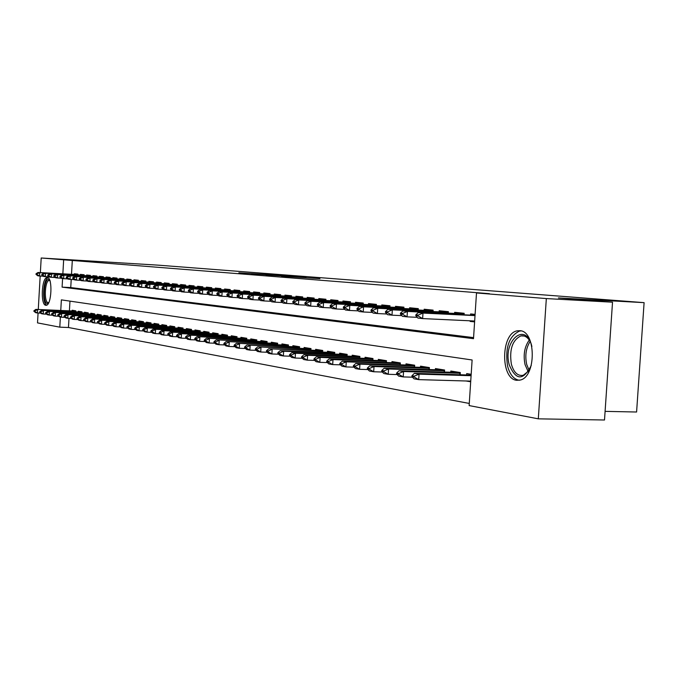 <?xml version="1.0" encoding="UTF-8"?>
<svg xmlns="http://www.w3.org/2000/svg" width="678" height="678" viewBox="0 0 678 678"><rect width="100%" height="100%" fill="white"/><g stroke="black" fill="none" stroke-linecap="round" stroke-linejoin="round"><path stroke-width="1.02" d="M286.836 275.793L238.902 272.819L286.836 275.793M516.628 380.29C500.169 378.833 500.898 332.932 517.382 330.813L519.916 330.703C536.12 331.067 536.484 376.739 520.255 380.053L516.628 380.29M45.79 305.286C40.307 305.075 41.655 277.243 47.129 277.59L47.367 277.59C52.876 277.463 51.621 305.583 46.129 305.303L45.79 305.286M319.94 278.65L281.523 276.183L319.94 278.65M40.366 272.607L41.197 257.996L157.966 265.14L644.1 302.651L558.409 297.93L612.522 302.193L546.332 298.574L538.307 418.834L469.134 405.58L472.117 359.984L61.367 299.871L60.757 310.482M41.197 257.996L63.656 259.801L62.859 273.827M62.588 278.556L62.096 287.133L473.507 338.678L476.498 292.964L489.372 293.676L63.656 259.801M476.498 292.964L546.332 298.574M301.244 276.929L251.623 273.819L301.244 276.929M305.922 277.251L266.064 274.963L305.922 277.31M470.693 381.773L466.227 381.019L470.727 381.155M77.877 274.937L77.928 274.132L74.275 273.759L74.233 274.446M84.064 275.573L84.114 274.76L80.385 274.378L80.351 275.073M90.377 276.226L90.42 275.395L86.623 275.014L86.581 275.709M96.81 276.887L96.861 276.048L92.979 275.658L92.945 276.361M103.378 277.565L103.429 276.717L99.471 276.31L99.429 277.031M110.082 278.251L110.133 277.395L106.09 276.988L106.048 277.709M116.921 278.955L116.972 278.09L112.853 277.675L112.811 278.395M123.904 279.675L123.964 278.794L119.752 278.37L119.709 279.107M131.04 280.412L131.091 279.522L126.794 279.082L126.752 279.828M138.329 281.167L138.38 280.26L133.99 279.811L133.947 280.565M145.77 281.929L145.829 281.014L141.338 280.556L141.295 281.319M153.381 282.718L153.431 281.785L148.846 281.319L148.804 282.09M161.161 283.514L161.211 282.573L156.525 282.099L156.482 282.879M169.11 284.336L169.161 283.379L164.373 282.896L164.322 283.684M177.238 285.175L177.297 284.201L172.398 283.709L172.348 284.506M185.552 286.031L185.611 285.048L180.602 284.54L180.551 285.345M194.061 286.913L194.128 285.913L188.993 285.387L188.942 286.209M202.773 287.811L202.832 286.794L197.586 286.26L197.535 287.091M211.689 288.726L211.756 287.701L206.375 287.15L206.324 287.997M220.825 289.667L220.884 288.625L215.375 288.065L215.324 288.913M230.173 290.633L230.24 289.574L224.596 288.998L224.545 289.862M239.758 291.625L239.826 290.54L234.046 289.955L233.995 290.828M249.58 292.633L249.648 291.54L243.724 290.938L243.665 291.828M259.649 293.676L259.716 292.557L253.64 291.947L253.589 292.845M269.971 294.744L270.047 293.608L263.818 292.972L263.759 293.888M280.573 295.837L280.641 294.684L274.251 294.032L274.192 294.955M291.438 296.956L291.515 295.786L284.955 295.116L284.896 296.057M302.6 298.108L302.676 296.913L295.947 296.235L295.888 297.184M314.067 299.295L314.143 298.074L307.227 297.379L307.168 298.345M325.838 300.507L325.915 299.269L318.813 298.549L318.753 299.532M337.966 301.312L338.017 300.498L330.72 299.761L330.652 300.752M350.382 303.049L350.458 301.761L342.958 300.998L342.89 302.007M363.171 304.371L363.255 303.058L355.535 302.278L355.475 303.303M376.341 305.727L376.426 304.388L368.476 303.583L368.417 304.625M389.892 307.126L389.977 305.77L381.799 304.939L381.731 305.998M403.842 308.575L403.927 307.176L395.511 306.329L395.444 307.405M418.216 310.058L418.309 308.634L409.631 307.761L409.563 308.854M433.03 311.592L433.123 310.143L424.182 309.236L424.106 310.346M448.302 313.168L448.404 311.685L439.183 310.753L439.107 311.888M464.066 314.804L464.167 313.287L454.65 312.321L454.574 313.473M72.317 260.301L71.512 274.293M71.215 279.446L70.749 287.565L473.575 337.619M460.438 320.347L463.693 320.499M470.159 320.804L470.125 321.406L474.608 321.889M470.532 315.117L470.608 313.939L475.092 314.397M68.987 318.355L68.461 327.508L469.269 403.444M69.97 301.134L69.41 310.871M72.131 310.99L72.173 310.244L75.817 310.829L75.758 311.872M78.224 311.973L78.267 311.227L81.979 311.821L81.911 312.872M84.428 312.982L84.47 312.219L88.259 312.829L88.199 313.897M90.767 314.007L90.81 313.236L94.666 313.855L94.606 314.939M97.225 315.058L97.268 314.278L101.208 314.906L101.149 316.007M103.819 316.126L103.861 315.329L107.887 315.982L107.819 317.092M110.548 317.211L110.59 316.414L114.701 317.075L114.633 318.202M117.421 318.321L117.463 317.516L121.659 318.185L121.591 319.338M124.43 319.457L124.481 318.643L128.761 319.33L128.693 320.499M131.6 320.618L131.642 319.796L136.015 320.491L135.947 321.677M138.914 321.804L138.965 320.965L143.431 321.686L143.363 322.889M146.389 323.016L146.44 322.169L151.008 322.898L150.931 324.126M154.033 324.254L154.084 323.398L158.754 324.143L158.677 325.389M161.847 325.525L161.898 324.652L166.669 325.415L166.593 326.677M169.831 326.813L169.881 325.932L174.763 326.711L174.687 327.999M178 328.135L178.051 327.245L183.052 328.042L182.967 329.355M186.357 329.491L186.416 328.584L191.518 329.406L191.442 330.737M194.908 330.881L194.967 329.957L200.196 330.796L200.112 332.152M203.663 332.296L203.722 331.364L209.07 332.22L208.985 333.601M212.629 333.746L212.68 332.805L218.163 333.678L218.079 335.085M221.808 335.237L221.859 334.271L227.477 335.178L227.393 336.61M231.206 336.763L231.266 335.779L237.02 336.703L236.927 338.169M240.843 338.322L240.902 337.33L246.8 338.28L246.707 339.771M250.716 339.924L250.775 338.915L256.826 339.89L256.733 341.407M260.844 341.559L260.903 340.542L267.107 341.534L267.005 343.085M271.225 343.246L271.293 342.212L277.649 343.229L277.556 344.814M281.879 344.975L281.946 343.916L288.472 344.966L288.379 346.585M292.82 346.746L292.888 345.678L299.591 346.755L299.481 348.399M304.049 348.568L304.117 347.475L310.999 348.585L310.897 350.263M315.575 350.433L315.651 349.331L322.72 350.467L322.609 352.187M327.432 352.357L327.499 351.229L334.762 352.399L334.652 354.153L334.72 353.077L283.658 351.255L283.362 355.975L290.311 356.213M339.602 354.331L339.678 353.187L347.153 354.382L347.034 356.187M352.128 356.365L352.204 355.196L359.882 356.433L359.772 358.272M365.01 358.45L365.078 357.264L372.985 358.535L372.866 360.416M378.256 360.603L378.332 359.391L386.477 360.696L386.35 362.628M391.901 362.815L391.986 361.577L400.367 362.925L400.24 364.908M405.953 365.095L406.037 363.84L414.673 365.222L414.538 367.256M420.428 367.442L420.513 366.162L429.411 367.586L369.747 365.806L374.019 366.527L429.369 368.307M429.284 369.671L429.411 367.586M435.352 369.866L435.437 368.561L444.615 370.027L444.48 372.163M450.743 372.358L450.836 371.027L460.303 372.544L460.159 374.739M466.625 374.934L466.718 373.578L471.176 374.29M605.098 411.368L636.591 412.012L644.1 302.651M68.461 327.508L59.8 327.16L37.51 322.889L38.07 313.033M38.273 309.49L40.172 276.031M612.522 302.193L604.505 420.004L538.307 418.834M60.384 317.016L59.8 327.16M70.749 287.565L62.096 287.133M470.125 321.406L474.625 321.609M289.057 275.997L255.445 274.065L289.057 275.997M303.583 277.243L288.887 276.302L303.575 277.395M75.8 311.134L35.883 309.38L75.783 311.363M34.79 310.888L33.934 310.736L33.9 311.287L34.764 311.439L34.79 310.888L37.612 309.676L37.426 312.999L40.773 313.151M34.764 311.439L37.426 312.999L35.697 312.702L33.9 311.287M35.883 309.38L33.934 310.736M36.027 273.785L35.993 274.336L36.858 274.429L36.892 273.878L36.027 273.785L37.976 272.48L77.902 274.632M77.894 274.726L39.714 272.658L39.527 275.988L37.79 275.802L35.993 274.336M43.299 276.192L39.527 275.988L36.858 274.429M37.976 272.48L39.714 272.658L36.892 273.878M48.545 303.015L47.257 303.49C42.367 303.286 43.782 278.421 48.621 279.531L50.24 280.955M49.833 280.582L49.223 280.455C44.816 280.184 43.748 302.498 48.155 302.642L48.765 302.566M48.045 277.836C43.061 278.98 41.875 303.507 46.731 305.125M531.238 365.51C523.289 380.892 515.95 380.646 509.212 364.781C502.483 340.763 525.806 320.813 531.815 346.204L531.883 346.492M529.916 341.042C527.391 336.991 524.391 335.279 520.924 335.881C512.39 340.093 509.203 349.517 511.356 364.154C513.78 372.519 517.738 376.231 523.238 375.298L528.899 370.807M521.026 330.906L519.509 331.067C508.898 336.246 504.915 347.933 507.576 366.128C509.907 374.68 513.831 379.4 519.34 380.265M81.962 312.126L41.68 310.363L81.945 312.355M40.595 311.88L39.722 311.727L39.688 312.287L40.561 312.439L40.595 311.88L43.443 310.66L43.256 314.024L46.672 314.168M40.561 312.439L43.256 314.024L41.494 313.711L39.688 312.287M41.68 310.363L39.722 311.727M88.242 313.134L47.596 311.363L88.225 313.372M46.519 312.897L45.621 312.744L45.587 313.312L46.485 313.465L46.519 312.897L49.392 311.668L49.206 315.058L52.698 315.211M46.485 313.465L49.206 315.058L47.409 314.745L45.587 313.312M47.596 311.363L45.621 312.744M94.649 314.16L53.63 312.38L94.64 314.406M52.562 313.939L51.647 313.778L51.613 314.355L52.528 314.507L52.562 313.939L55.469 312.694L55.274 316.118L58.842 316.27M52.528 314.507L55.274 316.118L53.435 315.804L51.613 314.355M53.63 312.38L51.647 313.778M101.192 315.211L59.791 313.422L101.175 315.456M58.723 314.999L57.791 314.838L57.757 315.414L58.689 315.575L58.723 314.999L61.664 313.736L61.469 317.202L65.105 317.355M58.689 315.575L61.469 317.202L59.596 316.88L57.757 315.414M59.791 313.422L57.791 314.838M41.841 274.412L41.807 274.971L42.689 275.065L42.722 274.505L41.841 274.412L43.799 273.09L84.08 275.268M84.08 275.361L45.57 273.276L45.384 276.641L43.612 276.446L41.807 274.971M49.24 276.844L45.384 276.641L42.689 275.065M43.799 273.09L45.57 273.276L42.722 274.505M47.774 275.048L47.74 275.615L48.638 275.717L48.672 275.149L47.774 275.048L49.748 273.717L90.394 275.904M90.386 276.005L51.553 273.904L51.359 277.31L49.553 277.107L47.74 275.615M55.291 277.514L51.359 277.31L48.638 275.717M49.748 273.717L51.553 273.904L48.672 275.149M53.816 275.709L53.791 276.277L54.706 276.378L54.74 275.802L53.816 275.709L55.808 274.353L96.827 276.565M96.827 276.666L57.647 274.548L57.452 277.988L55.613 277.777L53.791 276.277M61.469 278.2L57.452 277.988L54.706 276.378M55.808 274.353L57.647 274.548L54.74 275.802M59.995 276.37L59.961 276.946L60.901 277.056L60.927 276.471L59.995 276.37L61.995 275.005L103.395 277.234M103.395 277.336L63.868 275.209L63.673 278.675L61.791 278.472L59.961 276.946M67.775 278.895L63.673 278.675L60.901 277.056M61.995 275.005L63.868 275.209L60.927 276.471M107.87 316.279L66.08 314.482L107.853 316.533M65.02 316.084L64.071 315.914L64.037 316.499L64.986 316.66L65.02 316.084L67.986 314.804L67.792 318.304L71.512 318.465M64.986 316.66L67.792 318.304L65.876 317.974L64.037 316.499M66.08 314.482L64.071 315.914M66.291 277.056L66.266 277.641L67.215 277.743L67.249 277.158L66.291 277.056L68.308 275.675L110.099 277.912M110.099 278.022L70.224 275.878L70.02 279.378L68.105 279.166L66.266 277.641M74.207 279.607L70.02 279.378L67.215 277.743M68.308 275.675L70.224 275.878L67.249 277.158M114.684 317.372L72.495 315.567L114.667 317.635M71.444 317.185L70.47 317.016L70.436 317.609L71.41 317.779L71.444 317.185L74.444 315.897L74.241 319.44L78.046 319.592M71.41 317.779L74.241 319.44L72.292 319.092L70.436 317.609M72.495 315.567L70.47 317.016M72.732 277.751L72.699 278.336L73.673 278.446L73.707 277.853L72.732 277.751L74.75 276.353L116.947 278.616M116.938 278.717L76.707 276.556L76.504 280.107L74.546 279.887L72.699 278.336M80.784 280.328L76.504 280.107L73.673 278.446M74.75 276.353L76.707 276.556L73.707 277.853M121.642 318.482L79.046 316.677L121.625 318.753M78.004 318.313L77.012 318.143L76.978 318.736L77.97 318.906L78.004 318.313L81.038 317.016L80.835 320.584L84.716 320.753M77.97 318.906L80.835 320.584L78.843 320.236L76.978 318.736M79.046 316.677L77.012 318.143M79.301 278.455L79.267 279.056L80.258 279.166L80.292 278.565L79.301 278.455L81.335 277.048L123.93 279.328M123.921 279.438L83.335 277.26L83.131 280.836L81.123 280.616L79.267 279.056M87.496 281.073L83.131 280.836L80.258 279.166M81.335 277.048L83.335 277.26L80.292 278.565M128.744 319.618L85.742 317.804L128.727 319.897M84.708 319.465L83.691 319.287L83.657 319.889L84.674 320.067L84.708 319.465L87.776 318.151L87.564 321.762L91.538 321.931M84.674 320.067L87.564 321.762L85.53 321.406L83.657 319.889M85.742 317.804L83.691 319.287M86.013 279.183L85.97 279.785L86.996 279.895L87.03 279.294L86.013 279.183L88.055 277.76L131.066 280.048M131.057 280.167L90.098 277.972L89.886 281.59L87.843 281.362L85.97 279.785M94.352 281.828L89.886 281.59L86.996 279.895M88.055 277.76L90.098 277.972L87.03 279.294M135.998 320.779L92.581 318.965L135.981 321.067M91.555 320.643L90.521 320.465L90.488 321.075L91.522 321.253L91.555 320.643L94.657 319.313L94.445 322.965L98.505 323.135M91.522 321.253L94.445 322.965L92.369 322.601L90.488 321.075M92.581 318.965L90.521 320.465M143.414 321.974L99.564 320.143L143.397 322.262M98.556 321.847L97.496 321.66L97.454 322.279L98.513 322.457L98.556 321.847L101.692 320.499L101.471 324.194L105.632 324.364M98.513 322.457L101.471 324.194L99.352 323.821L97.454 322.279M99.564 320.143L97.496 321.66M150.991 323.186L106.7 321.347L150.974 323.482M105.7 323.075L104.624 322.889L104.582 323.508L105.666 323.694L105.7 323.075L108.878 321.719L108.658 325.448L112.904 325.626M105.666 323.694L108.658 325.448L106.488 325.067L104.582 323.508M106.7 321.347L104.624 322.889M158.737 324.423L114.006 322.584L158.72 324.728M113.014 324.33L111.904 324.143L111.87 324.77L112.98 324.957L113.014 324.33L116.226 322.957L116.006 326.737L120.353 326.906M112.98 324.957L116.006 326.737L113.785 326.347L111.87 324.77M114.006 322.584L111.904 324.143M166.652 325.686L121.464 323.847L166.635 326.008M120.489 325.618L119.362 325.423L119.32 326.059L120.455 326.254L120.489 325.618L123.735 324.228L123.515 328.042L127.964 328.228M120.455 326.254L123.515 328.042L121.243 327.652L119.32 326.059M121.464 323.847L119.362 325.423M174.746 326.982L129.1 325.135L174.729 327.313M128.134 326.932L126.981 326.728L126.939 327.372L128.1 327.576L128.134 326.932L131.422 325.525L131.201 329.389L135.753 329.567M128.1 327.576L131.201 329.389L128.871 328.983L126.939 327.372M129.1 325.135L126.981 326.728M183.035 328.313L136.914 326.457L183.009 328.644M135.964 328.279L134.778 328.076L134.736 328.72L135.922 328.923L135.964 328.279L139.287 326.855L139.058 330.762L143.728 330.949M135.922 328.923L139.058 330.762L136.685 330.347L134.736 328.72M136.914 326.457L134.778 328.076M191.51 329.661L144.897 327.805L191.484 330.008M143.965 329.652L142.753 329.44L142.719 330.101L143.931 330.313L143.965 329.652L147.338 328.22L147.101 332.169L151.88 332.356M143.931 330.313L147.101 332.169L144.668 331.745L142.719 330.101M144.897 327.805L142.753 329.44M200.179 331.05L153.084 329.186L200.154 331.406M152.169 331.059L150.923 330.847L150.88 331.517L152.126 331.728L152.169 331.059L155.576 329.61L155.338 333.61L160.237 333.796M152.126 331.728L155.338 333.61L152.847 333.169L150.88 331.517M153.084 329.186L150.923 330.847M209.061 332.474L161.457 330.601L209.036 332.839M160.559 332.5L159.288 332.288L159.245 332.957L160.517 333.178L160.559 332.5L164.008 331.034L163.771 335.076L168.788 335.279M160.517 333.178L163.771 335.076L161.22 334.635L159.245 332.957M161.457 330.601L159.288 332.288M218.146 333.923L170.034 332.05L218.13 334.305M169.153 333.983L167.856 333.754L167.813 334.44L169.119 334.661L169.153 333.983L172.653 332.5L172.407 336.593L177.551 336.788M169.119 334.661L172.407 336.593L169.797 336.135L167.813 334.44M170.034 332.05L167.856 333.754M227.461 335.415L178.823 333.542L227.435 335.805M177.967 335.5L176.627 335.263L176.585 335.957L177.924 336.186L177.967 335.5L181.501 333.991L181.255 338.136L186.535 338.339M177.924 336.186L181.255 338.136L178.577 337.669L176.585 335.957M178.823 333.542L176.627 335.263M92.861 279.921L92.827 280.531L93.869 280.65L93.903 280.039L92.861 279.921L94.92 278.48L138.346 280.794M138.346 280.912L97.013 278.7L96.801 282.362L94.708 282.124L92.827 280.531M101.361 282.599L96.801 282.362L93.869 280.65M94.92 278.48L97.013 278.7L93.903 280.039M99.869 280.684L99.835 281.294L100.895 281.412L100.937 280.794L99.869 280.684L101.937 279.217L145.795 281.548M145.787 281.675L104.073 279.446L103.861 283.141L101.725 282.904L99.835 281.294M108.522 283.387L103.861 283.141L100.895 281.412M101.937 279.217L104.073 279.446L100.937 280.794M107.031 281.455L106.997 282.073L108.082 282.192L108.116 281.573L107.031 281.455L109.107 279.98L153.406 282.328M153.398 282.446L111.294 280.209L111.073 283.946L108.895 283.701L106.997 282.073M115.845 284.192L111.073 283.946L108.082 282.192M109.107 279.98L111.294 280.209L108.116 281.573M114.345 282.243L114.311 282.879L115.421 282.997L115.463 282.37L114.345 282.243L116.447 280.751L161.178 283.116M161.169 283.243L118.675 280.989L118.455 284.768L116.226 284.523L114.311 282.879M123.337 285.023L118.455 284.768L115.421 282.997M116.447 280.751L118.675 280.989L115.463 282.37M121.837 283.057L121.794 283.692L122.93 283.811L122.972 283.175L121.837 283.057L123.938 281.539L169.136 283.929M169.127 284.057L126.218 281.785L125.998 285.608L123.718 285.353L121.794 283.692M130.99 285.862L125.998 285.608L122.93 283.811M123.938 281.539L126.218 281.785L122.972 283.175M129.49 283.879L129.456 284.523L130.617 284.65L130.651 284.006L129.49 283.879L131.608 282.353L177.263 284.752M177.255 284.887L133.939 282.599L133.719 286.463L131.379 286.201L129.456 284.523M138.829 286.726L133.719 286.463L130.617 284.65M131.608 282.353L133.939 282.599L130.651 284.006M137.32 284.726L137.287 285.379L138.473 285.506L138.515 284.853L137.32 284.726L139.456 283.175L185.577 285.599M185.569 285.735L141.846 283.429L141.609 287.345L139.227 287.074L137.287 285.379M146.846 287.608L141.609 287.345L138.473 285.506M139.456 283.175L141.846 283.429L138.515 284.853M145.338 285.591L145.295 286.252L146.516 286.387L146.558 285.726L145.338 285.591L147.482 284.023L194.094 286.463M194.086 286.608L149.923 284.285L149.694 288.243L147.253 287.964L145.295 286.252M155.05 288.514L149.694 288.243L146.516 286.387M147.482 284.023L149.923 284.285L146.558 285.726M153.542 286.48L153.508 287.15L154.754 287.286L154.787 286.616L153.542 286.48L155.703 284.887L202.798 287.353M202.79 287.497L158.203 285.158L157.966 289.159L155.465 288.879L153.508 287.15M163.457 289.438L157.966 289.159L154.754 287.286M155.703 284.887L158.203 285.158L154.787 286.616M161.949 287.387L161.906 288.065L163.186 288.201L163.22 287.523L161.949 287.387L164.11 285.777L211.722 288.26M211.714 288.413L166.678 286.048L166.441 290.099L163.873 289.82L161.906 288.065M172.059 290.387L166.441 290.099L163.186 288.201M164.11 285.777L166.678 286.048L163.22 287.523M170.551 288.32L170.509 288.998L171.822 289.142L171.865 288.464L170.551 288.32L172.729 286.684L220.85 289.184M220.842 289.345L175.356 286.964L175.11 291.065L172.492 290.777L170.509 288.998M180.873 291.362L175.11 291.065L171.822 289.142M172.729 286.684L175.356 286.964L171.865 288.464M179.365 289.269L179.331 289.964L180.67 290.108L180.712 289.413L179.365 289.269L181.56 287.616L230.206 290.142M230.198 290.303L184.255 287.904L184.001 292.057L181.314 291.752L179.331 289.964M189.916 292.354L184.001 292.057L180.67 290.108M181.56 287.616L184.255 287.904L180.712 289.413M237.003 336.941L187.831 335.059L236.978 337.339M186.992 337.051L185.619 336.813L185.577 337.508L186.95 337.746L186.992 337.051L190.577 335.525L190.323 339.72L195.739 339.924M186.95 337.746L190.323 339.72L187.577 339.237L185.577 337.508M187.831 335.059L185.619 336.813M246.784 338.5L197.061 336.619L246.758 338.915M196.247 338.636L194.84 338.398L194.798 339.102L196.205 339.347L196.247 338.636L199.874 337.093L199.62 341.348L205.18 341.551M196.205 339.347L199.62 341.348L196.806 340.856L194.798 339.102M197.061 336.619L194.84 338.398M256.809 340.102L206.527 338.22L256.784 340.526M205.731 340.271L204.298 340.025L204.256 340.737L205.688 340.983L205.731 340.271L209.417 338.712L209.155 343.009L214.867 343.221M205.688 340.983L209.155 343.009L206.265 342.509L204.256 340.737M206.527 338.22L204.298 340.025M267.09 341.746L216.24 339.864L267.064 342.178M215.468 341.941L213.994 341.687L213.951 342.415L215.426 342.67L215.468 341.941L219.197 340.364L218.935 344.721L224.799 344.933M215.426 342.67L218.935 344.721L215.977 344.204L213.951 342.415M216.24 339.864L213.994 341.687M188.408 290.252L188.365 290.947L189.738 291.099L189.781 290.396L188.408 290.252L190.611 288.574L239.792 291.116M239.775 291.277L193.366 288.862L193.111 293.066L190.357 292.76L188.365 290.947M199.171 293.371L193.111 293.066L189.738 291.099M190.611 288.574L193.366 288.862L189.781 290.396M197.671 291.252L197.629 291.955L199.035 292.108L199.078 291.404L197.671 291.252L199.883 289.548L249.614 292.116M249.597 292.286L202.714 289.845L202.459 294.108L199.629 293.794L197.629 291.955M208.671 294.421L202.459 294.108L199.035 292.108M199.883 289.548L202.714 289.845L199.078 291.404M207.163 292.277L207.121 292.989L208.57 293.15L208.612 292.43L207.163 292.277L209.392 290.557L259.682 293.133M259.674 293.311L212.29 290.862L212.036 295.167L209.138 294.845L207.121 292.989M218.418 295.489L212.036 295.167L208.57 293.15M209.392 290.557L212.29 290.862L208.612 292.43M216.909 293.328L216.867 294.057L218.35 294.218L218.392 293.489L216.909 293.328L219.147 291.582L270.005 294.184M269.997 294.371L222.121 291.896L221.859 296.261L218.884 295.93L216.867 294.057M228.41 296.591L221.859 296.261L218.35 294.218M219.147 291.582L222.121 291.896L218.392 293.489M277.641 343.424L226.198 341.543L277.616 343.882M225.46 343.661L223.943 343.399L223.901 344.136L225.418 344.399L225.46 343.661L229.24 342.059L228.969 346.475L234.995 346.695M225.418 344.399L228.969 346.475L225.935 345.941L223.901 344.136M226.198 341.543L223.943 343.399M226.91 294.405L226.867 295.142L228.384 295.311L228.427 294.574L226.91 294.405L229.156 292.642L280.607 295.261M280.59 295.447L232.215 292.964L231.944 297.379L228.893 297.04L226.867 295.142M238.673 297.718L231.944 297.379L228.384 295.311M229.156 292.642L232.215 292.964L228.427 294.574M288.464 345.153L236.427 343.271L288.438 345.619M235.715 345.424L234.156 345.153L234.113 345.899L235.664 346.17L235.715 345.424L239.546 343.805L239.275 348.272L245.47 348.5M235.664 346.17L239.275 348.272L236.156 347.729L234.113 345.899M236.427 343.271L234.156 345.153M237.173 295.515L237.122 296.261L238.69 296.43L238.732 295.684L237.173 295.515L239.436 293.718L291.481 296.371M291.464 296.557L242.571 294.049L242.3 298.532L239.165 298.184L237.122 296.261M249.207 298.879L242.3 298.532L238.69 296.43M239.436 293.718L242.571 294.049L238.732 295.684M299.574 346.924L246.919 345.051L299.549 347.416M246.241 347.229L244.648 346.958L244.597 347.712L246.199 347.992L246.241 347.229L250.131 345.594L249.851 350.119L256.225 350.348M246.199 347.992L249.851 350.119L246.648 349.56L244.597 347.712M246.919 345.051L244.648 346.958M247.707 296.659L247.665 297.413L249.267 297.583L249.318 296.828L247.707 296.659L249.987 294.837L302.642 297.498M302.625 297.701L253.208 295.176L252.928 299.718L249.707 299.354L247.665 297.413M260.03 300.066L252.928 299.718L249.267 297.583M249.987 294.837L253.208 295.176L249.318 296.828M310.99 348.746L257.708 346.873L310.956 349.246M257.055 349.094L255.42 348.814L255.369 349.577L257.013 349.856L257.055 349.094L260.996 347.424L260.716 352.018L267.268 352.255M257.013 349.856L260.716 352.018L257.428 351.45L255.369 349.577M257.708 346.873L255.42 348.814M258.53 297.828L258.488 298.591L260.14 298.769L260.183 298.006L258.53 297.828L260.818 295.981L314.1 298.667M314.092 298.871L264.132 296.328L263.844 300.93L260.538 300.566L258.488 298.591M271.149 301.295L263.844 300.93L260.14 298.769M260.818 295.981L264.132 296.328L260.183 298.006M322.711 350.611L268.785 348.746L322.677 351.136M268.174 351.001L266.488 350.712L266.437 351.484L268.124 351.78L268.174 351.001L272.166 349.314L271.886 353.975L278.633 354.204M268.124 351.78L271.886 353.975L268.505 353.382L266.437 351.484M268.785 348.746L266.488 350.712M269.658 299.023L269.607 299.803L271.302 299.99L271.353 299.21L269.658 299.023L271.954 297.15L325.881 299.862M325.864 300.074L275.353 297.506L275.065 302.176L271.666 301.803L269.607 299.803M282.573 302.549L275.065 302.176L271.302 299.99M271.954 297.15L275.353 297.506L271.353 299.21M277.819 353.45L279.548 353.755L279.599 352.967L277.861 352.67L277.819 353.45L279.887 355.374L283.362 355.975L279.548 353.755M334.754 352.535L280.175 350.67L283.658 351.255L279.599 352.967M280.175 350.67L277.861 352.67M281.09 300.261L281.039 301.049L282.785 301.244L282.836 300.447L281.09 300.261L283.396 298.362L337.983 301.091M337.958 301.312L286.896 298.727L286.599 303.456L283.107 303.074L281.039 301.049M294.328 303.837L286.599 303.456L282.785 301.244M283.396 298.362L286.896 298.727L282.836 300.447M347.144 354.509L291.887 352.645L295.464 353.255L347.102 355.069M291.345 354.984L289.565 354.679L289.514 355.475L291.303 355.789L291.345 354.984L295.464 353.255L295.167 358.043L302.32 358.281M291.303 355.789L295.167 358.043L291.591 357.416L289.514 355.475M291.887 352.645L289.565 354.679M292.854 301.532L292.803 302.329L294.591 302.524L294.642 301.727L292.854 301.532L295.167 299.6L350.424 302.354M350.407 302.583L298.761 299.981L298.464 304.778L294.871 304.38L292.803 302.329M306.414 305.168L298.464 304.778L294.591 302.524M295.167 299.6L298.761 299.981L294.642 301.727M359.882 356.535L303.93 354.687L307.617 355.306L359.84 357.12M303.439 357.069L301.6 356.747L301.549 357.56L303.388 357.874L303.439 357.069L307.617 355.306L307.312 360.162L314.685 360.408M303.388 357.874L307.312 360.162L303.634 359.518L301.549 357.56M303.93 354.687L301.6 356.747M304.947 302.837L304.897 303.651L306.744 303.854L306.795 303.041L304.947 302.837L307.278 300.879L363.222 303.651M363.205 303.888L310.973 301.269L310.668 306.134L306.973 305.727L304.897 303.651M318.855 306.532L310.668 306.134L306.744 303.854M307.278 300.879L310.973 301.269L306.795 303.041M372.985 358.62L316.329 356.781L320.118 357.416L372.942 359.23M315.88 359.204L313.99 358.882L313.939 359.696L315.829 360.026L315.88 359.204L320.118 357.416L319.813 362.349L327.415 362.594M315.829 360.026L319.813 362.349L316.024 361.688L313.939 359.696M316.329 356.781L313.99 358.882M317.397 304.185L317.346 305.007L319.245 305.21L319.296 304.388L317.397 304.185L319.736 302.193L376.383 304.99M376.366 305.236L323.542 302.591L323.236 307.532L319.423 307.109L317.346 305.007M331.669 307.939L323.236 307.532L319.245 305.21M319.736 302.193L323.542 302.591L319.296 304.388M386.468 360.772L329.093 358.933L333 359.594L386.435 361.399M328.686 361.408L326.745 361.069L326.694 361.899L328.635 362.238L328.686 361.408L333 359.594L332.686 364.594L340.526 364.849M328.635 362.238L332.686 364.594L328.779 363.916L326.694 361.899M329.093 358.933L326.745 361.069M330.211 305.575L330.161 306.405L332.118 306.617L332.169 305.786L330.211 305.575L332.559 303.541L389.935 306.363M389.918 306.617L336.483 303.956L336.169 308.973L332.245 308.532L330.161 306.405M344.865 309.388L336.169 308.973L332.118 306.617M332.559 303.541L336.483 303.956L332.169 305.786M400.359 362.976L342.237 361.154L346.263 361.84L400.317 363.628M341.882 363.671L339.881 363.332L339.831 364.171L341.831 364.518L341.882 363.671L346.263 361.84L345.941 366.917L354.035 367.171M341.831 364.518L345.941 366.917L341.924 366.213L339.831 364.171M342.237 361.154L339.881 363.332M343.415 306.998L343.365 307.846L345.382 308.066L345.433 307.219L343.415 306.998L345.772 304.939L403.893 307.778M403.876 308.049L349.814 305.363L349.492 310.448L345.458 309.999L343.365 307.846M358.459 310.88L349.492 310.448L345.382 308.066M345.772 304.939L349.814 305.363L345.433 307.219M414.665 365.256L355.789 363.45L359.933 364.145L414.622 365.934M355.484 366.01L353.416 365.654L353.365 366.51L355.433 366.874L355.484 366.01L359.933 364.145L359.603 369.298L367.959 369.561M355.433 366.874L359.603 369.298L355.458 368.578L353.365 366.51M355.789 363.45L353.416 365.654M357.026 308.465L356.967 309.329L359.043 309.549L359.103 308.693L357.026 308.465L359.391 306.371L418.267 309.236M418.25 309.515L363.552 306.812L363.23 311.982L359.06 311.516L356.967 309.329M372.476 312.422L363.23 311.982L359.043 309.549M359.391 306.371L363.552 306.812L359.103 308.693M369.502 368.425L367.374 368.052L367.315 368.925L369.451 369.298L369.502 368.425L374.019 366.527L373.688 371.764L382.324 372.027M369.451 369.298L373.688 371.764L369.417 371.019L367.315 368.925M369.747 365.806L367.374 368.052M371.052 309.982L371.002 310.855L373.137 311.092L373.197 310.219L371.052 309.982L373.425 307.854L433.089 310.736M433.064 311.024L377.722 308.304L377.383 313.55L373.095 313.075L371.002 310.855M386.935 314.007L377.383 313.55L373.137 311.092M373.425 307.854L377.722 308.304L373.197 310.219M444.505 370.01L384.155 368.239L388.562 368.985L444.573 370.756M383.968 370.908L381.773 370.527L381.714 371.417L383.909 371.79L383.968 370.908L388.562 368.985L388.223 374.298L397.139 374.57M383.909 371.79L388.223 374.298L383.816 373.536L381.714 371.417M384.155 368.239L381.773 370.527M385.519 311.549L385.468 312.431L387.672 312.677L387.731 311.787L385.519 311.549L387.901 309.38L448.361 312.278M448.344 312.592L392.333 309.846L391.994 315.177L387.562 314.685L385.468 312.431M401.851 315.643L391.994 315.177L387.672 312.677M387.901 309.38L392.333 309.846L387.731 311.787M460.015 372.502L399.011 370.756L403.563 371.519L460.252 373.273M398.893 373.476L396.622 373.086L396.571 373.985L398.834 374.375L398.893 373.476L403.563 371.519L403.215 376.926L412.444 377.188M398.834 374.375L403.215 376.926L398.664 376.129L396.571 373.985M399.011 370.756L396.622 373.086M400.452 313.16L400.401 314.058L402.681 314.312L402.732 313.406L400.452 313.16L402.834 310.956L464.108 313.88M464.108 314.194L407.41 311.439L407.063 316.855L402.495 316.346L400.401 314.058M417.25 317.329L407.063 316.855L402.681 314.312M402.834 310.956L407.41 311.439L402.732 313.406M471.125 375.078L414.351 373.349L419.055 374.137L471.083 375.714M414.3 376.121L411.961 375.722L411.902 376.629L414.25 377.036L414.3 376.121L419.055 374.137L418.699 379.629L470.735 381.121M414.25 377.036L418.699 379.629L414.004 378.807L411.902 376.629M414.351 373.349L411.961 375.722M415.868 314.829L415.817 315.745L418.173 315.999L418.224 315.084L415.868 314.829L418.258 312.583L475.032 315.338M475.015 315.601L422.987 313.083L422.631 318.584L417.911 318.058L415.817 315.745M474.659 321.016L422.631 318.584L418.173 315.999M418.258 312.583L422.987 313.083L418.224 315.084M528.196 371.747L525.052 364.62C523.085 354.925 524.492 346.729 529.281 340.051M530.128 341.475C526.001 347.975 524.857 355.611 526.687 364.391L529.145 370.391M346.992 356.187L347.06 355.069M350.365 302.583L350.331 303.041M359.687 358.272L359.764 357.111M363.128 303.888L363.094 304.363M372.756 360.416L372.824 359.221M376.256 305.227L376.222 305.719M386.197 362.62L386.274 361.391M389.765 306.609L389.731 307.117M400.037 364.9L400.122 363.628M403.681 308.032L403.647 308.558M414.3 367.247L414.385 365.925M418.012 309.499L417.979 310.049M428.996 369.663L429.081 368.298M432.776 311.016L432.742 311.575M444.141 372.154L444.234 370.739M448.005 312.575L447.972 313.151M459.769 374.731L459.862 373.264M463.718 314.177L463.676 314.787M524.196 336.017L520.924 335.881"/></g></svg>

